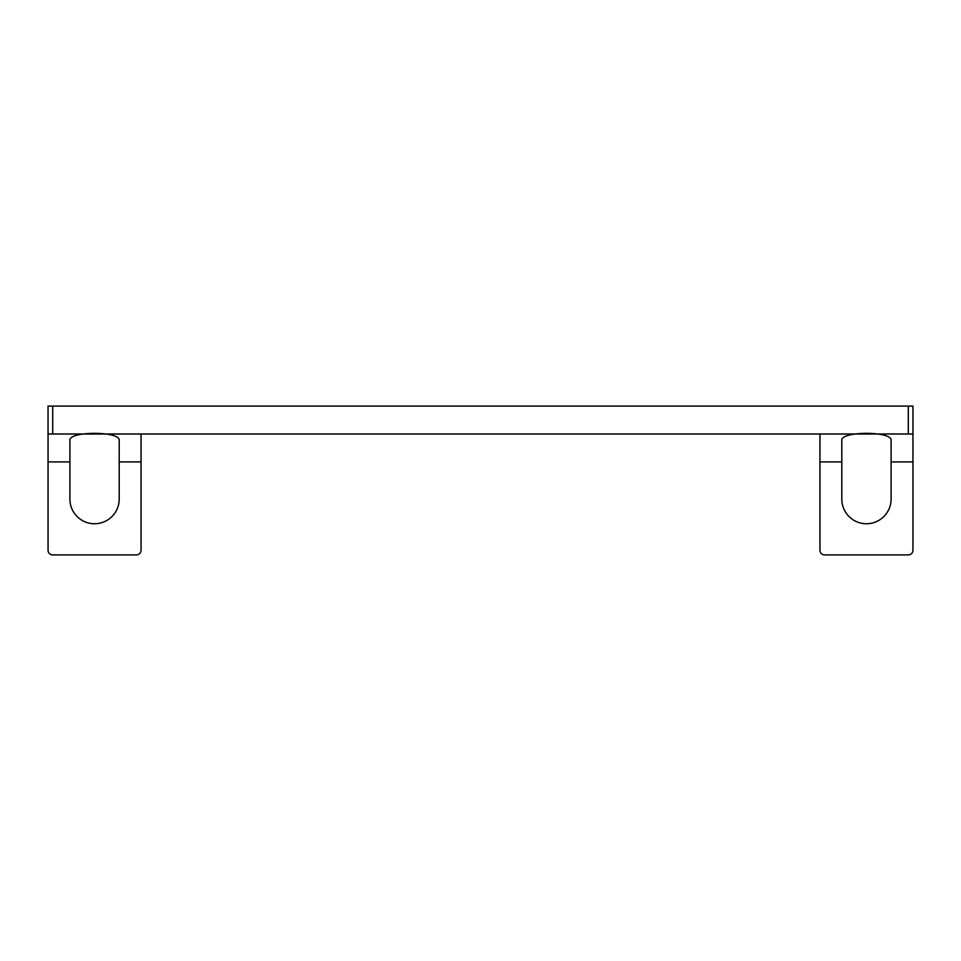 <?xml version="1.0" encoding="UTF-8"?>
<svg xmlns="http://www.w3.org/2000/svg" width="961" height="961" viewBox="0 0 961 961"><rect width="100%" height="100%" fill="white"/><g stroke="black" fill="none" stroke-linecap="round" stroke-linejoin="round"><path stroke-width="1.44" d="M52.699 406.095L52.699 434L48.05 434L48.05 406.095L912.95 406.095L912.95 550.245A4.649 4.649 0 0 1 908.301 554.905L824.598 554.905A4.649 4.649 0 0 1 819.949 550.245L819.949 434M52.699 434L908.301 434L908.301 406.095M912.95 434L908.301 434M141.051 434L141.051 550.245A4.649 4.649 0 0 1 136.402 554.905L52.699 554.905A4.649 4.649 0 0 1 48.05 550.245L48.05 434M69.901 499.095A24.65 24.65 0 0 0 94.55 523.745A24.65 24.65 0 0 0 119.2 499.095L119.2 440.45C120.678 430.972 68.423 430.972 69.901 440.45L69.901 499.095M891.099 499.095A24.65 24.65 0 0 1 866.45 523.745A24.65 24.65 0 0 1 841.8 499.095L841.8 440.45C840.322 430.972 892.577 430.972 891.099 440.45L891.099 499.095M141.051 461.905L119.2 461.905M69.901 461.905L48.05 461.905M891.099 461.905L912.95 461.905M819.949 461.905L841.8 461.905"/></g></svg>
